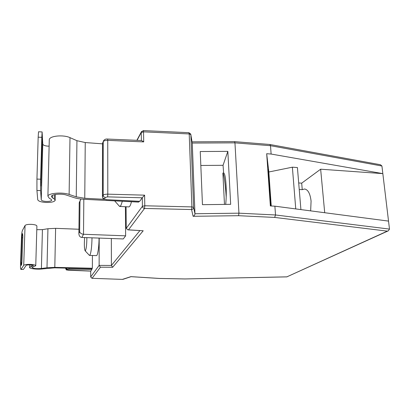 <?xml version="1.0" encoding="UTF-8"?>
<svg xmlns="http://www.w3.org/2000/svg" width="410" height="410" viewBox="0 0 410 410"><rect width="100%" height="100%" fill="white"/><g stroke="black" fill="none" stroke-linecap="round" stroke-linejoin="round"><path stroke-width="0.61" d="M122.375 279.389L130.918 276.632L159.275 278.431M270.8 205.963L268.114 169.171L270.995 205.974M200.823 165.466L223.05 165.307L223.645 172.958C224.798 173.445 225.613 177.668 226.094 185.622C226.422 192.362 226.289 198.619 225.695 204.4M122.349 201.269L120.827 205.666L119.833 206.455L119.079 205.856M84.634 237.559C84.137 244.683 84.311 249.101 85.142 250.807L85.516 250.582C86.372 248.332 86.823 244.017 86.869 237.636M92.004 237.82L92.004 237.938C91.83 246.615 91.143 252.324 89.949 255.061L89.523 255.404L89.19 255.153M89.523 255.404L96.442 255.604C97.657 255.937 99.061 246.743 99.046 238.189L99.046 238.072M299.238 189.476L302.242 189.661L304.589 189C308.033 189.604 310.196 193.648 311.077 201.136L310.657 210.873M298.7 182.968L301.693 183.157L320.646 169.202L382.837 173.625L381.925 166.009L380.444 164.738L269.831 144.479L234.571 141.635L234.95 142.854L192.264 143.059L192.198 142.644M223.445 173.02L222.881 173.056L224.475 204.411M320.646 169.202L324.705 212.718M266.684 153.709L271.118 154.047L382.837 173.625L388.531 221.103L274.885 206.179L270.359 205.938L266.684 153.709L268.832 171.985L271.241 205.984M300.914 209.597L297.414 167.546L292.371 167.188L295.753 208.921M159.459 278.441L184.961 278.938L286.877 276.853L387.301 231.132L274.669 217.428L238.553 215.696L193.11 216.296C194.263 215.814 194.878 214.963 194.96 213.743L192.264 143.059L190.747 134.08L188.907 132.681L189.21 133.932L143.536 131.846L143.71 141.896L107.743 140.358L107.799 194.161L144.607 195.155L144.786 205.779L191.9 206.906L189.21 133.932L190.855 134.618L193.592 207.409L194.96 213.743L238.943 213.174L234.95 142.854L270.513 145.704L269.867 144.484M230.671 204.339L202.453 204.672L200.249 151.526L227.837 151.367L230.671 204.339M274.669 217.428L275.52 214.968L274.885 206.179M271.118 154.047L270.513 145.704L381.925 166.009M90.733 271.112L90.697 276.904L99.133 265.388L111.402 265.465L111.33 238.512M81.862 237.462C79.935 237.175 78.94 235.832 78.889 233.433L79.658 231.671C80.114 233.157 81.395 234.023 83.507 234.264L81.862 237.462L123.277 238.943L125.639 235.827L125.393 206.727M90.748 271.092L91.845 269.534L68.977 269.016L67.383 269.267L67.055 269.893L90.748 271.092M139.877 230.625L111.402 265.465L112.678 267.274L100.435 267.202L99.133 265.388L99.199 238.082M92.009 268.693L91.845 269.534M119.833 206.455L128.786 206.896C129.709 206.881 130.6 205.164 131.461 201.74M126.065 206.763L126.254 228.36L142.413 206.302L142.28 197.722L139.631 201.402L106.277 199.665L139.764 201.31M387.301 231.132L388.332 230.825L389.49 229.087L388.531 221.103M83.825 199.275L83.507 234.264L125.639 235.827M79.658 231.671L79.981 201.377L80.837 199.014M79.545 202.022L79.222 202.786L78.904 233.213M268.832 171.985L292.371 167.188M223.05 165.307L227.837 151.367M301.693 183.157L302.242 189.661M222.881 173.056C223.921 173.461 225.654 186.34 226.192 197.297M103.53 140.707L103.279 141.332C104.13 139.564 105.585 138.8 107.64 139.051L141.609 140.517L143.71 141.896M286.877 276.853L388.132 230.917M100.435 267.202L92.091 278.313L90.687 276.924L90.723 271.118L68.106 270.195M238.553 215.696L238.943 213.174L275.52 214.968L389.49 229.087M193.11 216.296L191.562 209.541C192.833 209.351 193.51 208.644 193.592 207.409L191.9 206.906L191.562 209.541L144.546 208.454L128.489 229.836L143.208 230.768L112.678 267.274M126.254 228.36L127.899 229.866L143.208 230.768M127.899 229.866L128.489 229.836M142.28 197.722L144.607 195.155M139.144 201.377L138.631 202.109L84.317 199.306C80.181 199.075 76.639 198.481 73.698 197.517L66.563 195.124C61.777 193.371 51.737 194.191 51.429 196.349L52.377 197.82L54.274 198.968L55.196 200.382C54.222 201.879 51.112 202.566 45.864 202.453C41.015 202.094 38.304 201.187 37.74 199.721L36.936 190.496L36.941 179.083L38.171 137.186L38.525 131.779L42.117 131.938L41.799 137.34L38.171 137.186M42.117 131.938L42.773 144.038C43.081 145.13 44.659 145.822 47.514 146.119L49.128 146.139M36.941 179.083L40.636 179.201L40.6 190.599L41.251 199.813C41.569 200.69 43.194 201.238 46.12 201.459C49.277 201.525 51.142 201.11 51.732 200.213L51.163 199.357L49.251 198.214L47.898 196.139C48.313 193.115 62.448 191.962 69.121 194.432L76.245 196.841L84.757 198.281L104.324 199.301M49.267 140.317L49.287 139.559C49.712 135.828 63.499 134.536 69.997 137.642L76.936 140.686L85.244 142.547L102.5 143.843M42.071 145.606L40.846 186.089L41.861 141.609L42.051 138.354L42.071 145.606L41.753 145.591M40.636 179.201L41.799 137.34M30.032 264.378C26.558 264.358 24.451 264.681 23.708 265.347L21.069 269.329L23.416 269.421L26.117 265.449C26.568 265.05 27.834 264.855 29.909 264.87C32.113 264.968 33.261 265.239 33.348 265.685L29.561 267.325C28.89 268.668 37.561 269.667 42.789 268.888L54.602 267.838L92.045 268.693L92.363 268.237L54.802 267.371L46.996 267.745L41.4 268.504C36.136 268.888 32.984 268.519 31.944 267.387L35.757 265.736C35.614 264.998 33.707 264.547 30.032 264.378M35.757 265.608L36.9 226.11C36.767 225.177 34.896 224.593 31.283 224.347C27.87 224.29 25.794 224.675 25.056 225.5L22.427 230.476C21.966 231.655 21.653 233.936 21.494 237.308L20.526 264.86C20.449 267.689 20.582 269.216 20.925 269.442L21.069 269.329M23.416 269.421L20.925 269.442M22.827 236.155L21.956 261.288C21.827 263.743 21.607 265.127 21.294 265.449L21.053 262.707L21.925 237.795C22.058 235.325 22.278 233.92 22.596 233.577L22.827 236.155M78.935 229.251L55.616 228.339L47.939 228.734L42.43 229.631L36.792 229.687M92.363 268.237L92.429 255.486M141.373 140.507L141.245 132.502L137.068 140.322M92.091 278.313L122.513 279.394L92.091 278.313M102.833 142.419L102.536 143.397L102.474 196.677L103.202 195.252L103.248 141.66L102.5 143.772M142.239 197.784L107.64 196.877L105.344 197.415L104.601 198.824C104.524 199.219 105.119 199.465 106.38 199.573M65.646 268.089L65.641 268.463L65.831 268.094M65.631 268.55L67.055 269.893M102.438 196.984L102.474 196.677C102.602 197.917 103.31 198.635 104.601 198.824M105.344 197.415C104.048 197.225 103.33 196.503 103.202 195.252C103.791 194.524 105.324 194.161 107.799 194.161L107.64 196.877M107.64 139.051L107.743 140.358C105.324 140.338 103.827 140.768 103.248 141.66L102.5 143.51L102.438 196.769C102.977 198.517 103.381 199.255 103.648 198.973L106.277 199.665M79.981 201.377L79.238 203.16M68.977 269.016L69.111 268.171M67.383 269.267L65.984 268.099M68.214 270.2L68.157 270.226C65.6 269.498 66.871 270.825 65.631 268.488L65.636 268.089M141.245 132.502L143.536 131.846L143.351 130.58L141.327 131.948L141.245 132.502M141.588 131.436L136.863 140.312M91.973 278.303L90.697 276.981M144.546 208.454L144.786 205.779L142.413 206.302C142.562 207.547 143.274 208.265 144.546 208.454M54.274 198.968L54.366 194.678M41.251 199.813L42.773 144.038M76.245 196.841L76.936 140.686M84.757 198.281L85.244 142.547M69.121 194.432L69.997 137.642M52.377 197.82L52.434 195.37M40.6 190.599L36.936 190.496M41.056 182.496L40.764 182.486M23.708 265.347L25.056 225.5M32.692 266.049L32.718 265.224M31.057 266.495L31.104 264.937M41.4 268.504L42.43 229.631M46.996 267.745L47.939 228.734M54.802 267.371L55.616 228.339M21.868 262.743L21.053 262.707M22.765 237.841L21.925 237.795M114.656 200.869L119.51 206.343M85.142 250.807L89.385 255.358M79.222 203.042L78.889 233.433M80.109 200.669L79.222 202.786M131.031 276.673L159.367 278.467L184.915 278.964L287.02 276.873M122.964 279.338L131.072 276.673M192.059 141.829L234.561 141.635M143.351 130.58L188.907 132.681M55.206 199.967L55.324 194.483M47.898 196.139L49.287 139.559M29.561 267.325L29.638 264.865"/></g></svg>
